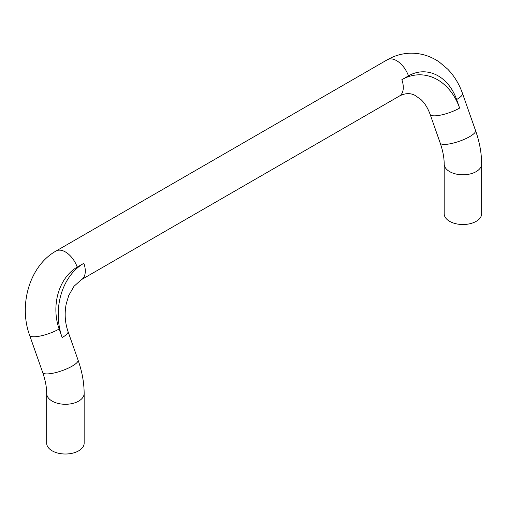 <?xml version="1.0" encoding="UTF-8"?>
<svg xmlns="http://www.w3.org/2000/svg" width="507" height="507" viewBox="0 0 507 507"><rect width="100%" height="100%" fill="white"/><g stroke="black" fill="none" stroke-linecap="round" stroke-linejoin="round"><path stroke-width="0.76" d="M84.156 393.47L84.156 443.194A18.74 10.818 180 0 1 78.667 450.843A18.74 10.818 180 0 1 58.248 453.188A18.74 10.818 180 0 1 46.676 443.194L46.676 393.47A18.74 10.818 0 0 0 58.248 403.464A18.74 10.818 0 0 0 78.667 401.119A18.74 10.818 0 0 0 84.156 393.47C84.099 382.595 82.064 371.454 78.046 360.046L68.008 331.47C64.985 322.636 64.383 313.478 66.202 303.985L68.737 295.511L73.978 286.309L81.412 279.649A18.74 10.818 60 0 0 83.851 263.298L77.222 267.119A46.847 36.371 89.4 0 0 59.129 329.005L62.133 337.561A56.214 43.646 -90.6 0 1 83.851 263.298M444.176 213.701A18.74 10.818 -0 0 0 455.742 223.695A18.74 10.818 -0 0 0 476.162 221.35A18.74 10.818 -0 0 0 481.65 213.701L481.65 163.976A18.74 10.818 180 0 1 476.162 171.626A18.74 10.818 180 0 1 455.742 173.971A18.74 10.818 180 0 1 444.176 163.976L444.176 213.701M408.471 75.879A46.847 36.371 -90.6 0 1 456.623 99.518L459.627 108.067A56.214 43.646 89.4 0 0 401.848 79.7L408.471 75.879A18.74 10.818 60 0 0 396.664 60.701A18.74 10.818 60 0 0 387.291 59.775L56.049 251.016A18.74 10.818 60 0 1 65.416 251.947A18.74 10.818 60 0 1 77.222 267.119M56.049 251.016C29.577 265.763 18.417 304.878 29.64 335.342A18.74 4.734 -19.4 0 0 40.782 335.913A18.74 4.734 -19.4 0 0 59.129 329.005M459.627 108.067A18.74 4.734 160.6 0 1 434.575 115.843A18.74 4.734 160.6 0 1 430.145 114.405C427.838 108.111 424.803 103.187 421.038 99.632L414.992 95.367C410.296 92.851 405.099 93.079 399.408 96.057L81.412 279.649M401.848 79.7A18.74 10.818 60 0 1 399.408 96.057M387.291 59.775C394.459 55.643 402.121 53.457 410.271 53.197C420.709 53.026 430.342 55.941 439.17 61.936L447.782 69.212C454.31 76.018 459.209 84.092 462.492 93.427A18.74 4.734 160.6 0 1 456.623 99.518M62.133 337.561A18.74 4.734 -19.4 0 0 62.519 337.332A18.74 4.734 -19.4 0 0 68.008 331.47M46.676 393.47C46.701 387.297 45.37 380.301 42.689 372.468A18.74 4.734 -19.4 0 0 53.831 373.038A18.74 4.734 -19.4 0 0 72.178 366.13A18.74 4.734 -19.4 0 0 72.564 365.908A18.74 4.734 -19.4 0 0 78.046 360.046M481.65 163.976C481.593 153.101 479.559 141.96 475.541 130.553A18.74 4.734 160.6 0 1 469.672 136.643A18.74 4.734 160.6 0 1 444.614 144.413A18.74 4.734 160.6 0 1 440.184 142.98L430.145 114.405M42.689 372.468L29.64 335.342M475.541 130.553L462.492 93.427M440.184 142.98C442.871 150.807 444.195 157.804 444.176 163.976"/></g></svg>
